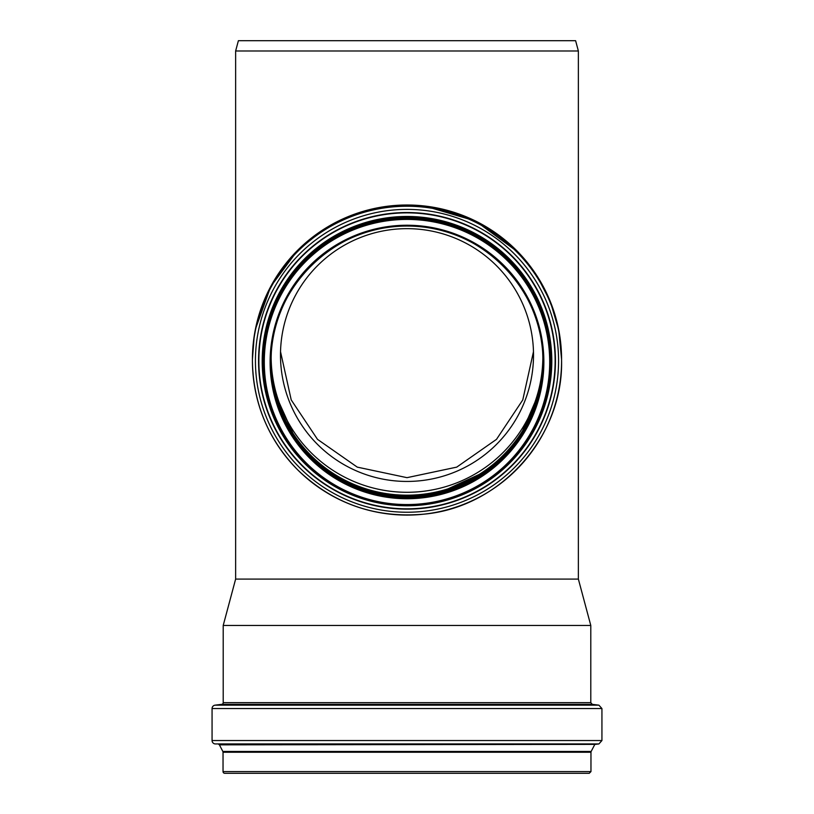 <?xml version="1.0" encoding="UTF-8"?>
<svg xmlns="http://www.w3.org/2000/svg" width="814" height="814" viewBox="0 0 814 814"><rect width="100%" height="100%" fill="white"/><g stroke="black" fill="none" stroke-linecap="round" stroke-linejoin="round"><path stroke-width="1.22" d="M280.535 351.699L291.229 399.939L317.501 439.346L357.265 467.124L407 477.665L456.735 467.124L496.499 439.346L522.771 399.939L533.465 351.699M407 228.653A126.516 126.394 0 0 1 533.516 355.046A126.516 126.394 0 0 1 407 481.44A126.516 126.394 0 0 1 280.484 355.046A126.516 126.394 0 0 1 407 228.653M542.846 358.018A135.857 135.724 0 0 1 407 492.287A135.857 135.724 0 0 1 271.154 358.018M542.612 351.353A135.857 135.724 0 0 1 407 495.187A135.857 135.724 0 0 1 271.388 351.353M543.019 360.704A136.019 135.897 0 0 1 407 495.36A136.019 135.897 0 0 1 270.981 360.704A136.019 135.897 0 0 0 407 495.4A136.019 135.897 0 0 0 543.019 360.724M235.633 50.987L578.367 50.987L575.61 40.7L238.39 40.7L235.633 50.987L235.633 579.09L223.209 625.457L223.209 702.645A1.709 1.709 0 0 1 221.703 704.344L215.079 705.158A3.429 3.429 0 0 0 212.067 708.556L212.067 740.537A3.429 3.429 0 0 0 215.079 743.935L598.921 743.935L601.933 740.537L212.067 740.537M578.367 50.987L578.367 579.09L235.633 579.09M578.367 579.09L590.791 625.457L223.209 625.457M218.752 744.383A0.855 0.855 0 0 1 219.404 744.841L595.248 744.383L215.079 743.935M223.036 752.238L590.964 752.238L591.157 751.454L222.843 751.454A1.709 1.709 0 0 1 223.036 752.238L223.036 771.591A1.709 1.709 0 0 0 224.745 773.3L582.997 773.3M590.964 752.238L590.964 771.591L589.255 773.3L224.745 773.3M264.296 361.986A142.704 142.572 0 0 1 478.357 238.522A142.704 142.572 0 0 1 478.357 485.459A142.704 142.572 0 0 1 264.296 361.986M270.116 361.986A136.884 136.752 0 0 1 475.437 243.559A136.884 136.752 0 0 1 475.437 480.413A136.884 136.752 0 0 1 270.116 361.986M407 218.518A143.559 143.427 0 0 1 550.559 361.955A143.559 143.427 0 0 1 407 505.382A143.559 143.427 0 0 1 263.441 361.955A143.559 143.427 0 0 1 407 218.518M550.559 361.162L550.559 361.955C552.401 436.955 486.609 504.792 411.508 505.311C333.241 509.879 261.325 440.252 263.441 361.955L263.441 361.162A143.559 143.427 0 0 1 407 217.725A143.559 143.427 0 0 1 550.559 361.162L550.559 361.528M279.558 427.991A143.936 143.803 0 0 1 407 217.338A143.936 143.803 0 0 1 534.442 427.991M304.589 462.474A144.139 144.007 0 0 1 407 217.135A144.139 144.007 0 0 1 509.238 462.647M407 216.463A144.8 144.658 0 0 1 551.8 361.121A144.8 144.658 0 0 1 407 505.779A144.8 144.658 0 0 1 262.2 361.121A144.8 144.658 0 0 1 407 216.463M407 212.861A148.128 147.985 0 0 1 555.128 360.846A148.128 147.985 0 0 1 407 508.821A148.128 147.985 0 0 1 258.872 360.846A148.128 147.985 0 0 1 407 212.861M258.547 360.836A148.453 148.311 0 0 1 407 212.525A148.453 148.311 0 0 1 555.453 360.836A148.453 148.311 0 0 1 407 509.137A148.453 148.311 0 0 1 258.547 360.836M407 209.391A151.567 151.424 0 0 1 558.567 360.816A151.567 151.424 0 0 1 407 512.24A151.567 151.424 0 0 1 255.433 360.816A151.567 151.424 0 0 1 407 209.391M407 206.237A154.579 154.426 0 0 1 561.579 360.663A154.579 154.426 0 0 1 407 515.089A154.579 154.426 0 0 1 252.421 360.663A154.579 154.426 0 0 1 407 206.237M407 205.006A154.579 154.426 0 0 1 561.579 359.432L561.579 360.663C563.217 436.813 500.508 507.041 424.613 514.092C375.58 518.64 333.272 503.897 297.7 469.871C268.142 439.458 253.052 403.052 252.421 360.663L252.421 359.432A154.579 154.426 0 0 1 407 205.006M472.496 479.995A137.2 137.067 0 0 1 341.361 479.914M543.019 361.426A136.019 135.897 0 0 1 407 496.794A136.019 135.897 0 0 1 270.981 361.426M407 226.058A136.019 135.897 0 0 1 543.019 361.955A136.019 135.897 0 0 1 407 497.842A136.019 135.897 0 0 1 270.981 361.955A136.019 135.897 0 0 1 407 226.058M590.791 625.457L590.791 702.645L223.209 702.645M590.791 702.645L592.297 704.344L221.703 704.344M592.297 704.344L598.921 705.158L215.079 705.158M598.921 705.158L601.933 708.556L212.067 708.556M590.964 771.591L223.036 771.591M252.421 359.432L254.212 336.04M255.413 329.212L270.696 286.589L297.7 250.234L324.827 228.632L356.094 213.614L389.926 205.942L424.613 206.003L475.59 221.042L518.457 252.432L536.792 275.57L550.386 301.76L558.75 330.057L561.579 359.432M274.806 392.908L295.238 438.359M331.766 474.114L355.626 486.721L381.532 494.393M410.317 496.754L412.423 496.682M439.173 492.938L486.904 470.879M520.431 435.897L539.479 391.727M270.981 361.589L270.981 361.955C268.976 287.759 337.108 221.795 411.274 226.129C482.427 226.618 544.769 290.893 543.019 361.955L543.019 361.65M601.933 708.556L601.933 740.537M595.248 744.383L598.921 743.935M591.157 751.454L594.596 744.841M222.843 751.454L219.404 744.841"/></g></svg>
